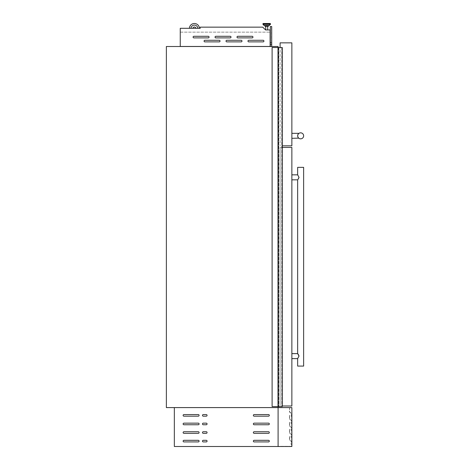 <?xml version="1.0" encoding="UTF-8"?>
<svg xmlns="http://www.w3.org/2000/svg" width="470" height="470" viewBox="0 0 470 470"><rect width="100%" height="100%" fill="white"/><g stroke="black" fill="none" stroke-linecap="round" stroke-linejoin="round"><path stroke-width="0.35" stroke-dasharray="2.35 1.76" d="M282.212 47.505L278.199 47.505L278.199 406.597L272.112 406.597L272.112 47.505L272.112 406.597L272.112 47.505L278.452 47.505L272.112 47.505L278.358 47.505L278.358 406.597L272.112 406.597L278.399 406.597L278.358 47.505L278.099 406.597L282.253 406.597L282.253 47.505L278.099 47.505L278.44 47.505L278.358 406.597L278.316 47.505L278.399 406.597L278.399 47.505L278.399 406.597L278.399 47.505L278.44 406.597L278.44 47.505L278.504 406.597L278.504 47.505L278.598 406.597L278.598 47.505L282.253 47.505L282.212 406.597M278.199 47.505L278.199 406.597M282.147 47.505L282.147 406.597M278.099 47.505L278.099 406.597M278.316 47.505L278.322 406.597L278.316 47.505M278.358 47.505L278.358 406.597L278.358 47.505M278.44 47.505L278.44 406.597L278.452 47.505M278.399 47.505L278.399 406.597L278.399 47.505M278.598 47.505L278.598 406.597M226.822 40.279A0.799 0.799 0 0 0 226.023 41.078A0.799 0.799 0 0 0 226.822 41.877L241.186 41.877A0.799 0.799 0 0 0 241.985 41.078A0.799 0.799 0 0 0 241.186 40.279L226.822 40.279A0.799 0.799 0 0 0 226.023 41.078A0.799 0.799 0 0 0 226.822 41.877L241.186 41.877A0.799 0.799 0 0 0 241.985 41.078A0.799 0.799 0 0 0 241.186 40.279L226.822 40.279A0.799 0.799 0 0 0 226.023 41.078A0.799 0.799 0 0 0 226.822 41.877L241.186 41.877A0.799 0.799 0 0 0 241.985 41.078A0.799 0.799 0 0 0 241.186 40.279L226.822 40.279M248.765 40.279A0.799 0.799 0 0 0 247.972 41.078A0.799 0.799 0 0 0 248.765 41.877L263.135 41.877A0.799 0.799 0 0 0 263.934 41.078A0.799 0.799 0 0 0 263.135 40.279L248.765 40.279A0.799 0.799 0 0 0 247.972 41.078A0.799 0.799 0 0 0 248.765 41.877L263.135 41.877A0.799 0.799 0 0 0 263.934 41.078A0.799 0.799 0 0 0 263.135 40.279L248.765 40.279A0.799 0.799 0 0 0 247.972 41.078A0.799 0.799 0 0 0 248.765 41.877L263.135 41.877A0.799 0.799 0 0 0 263.934 41.078A0.799 0.799 0 0 0 263.135 40.279L248.765 40.279M193.899 36.29A0.799 0.799 0 0 0 193.1 37.089A0.799 0.799 0 0 0 193.899 37.888L208.263 37.888A0.799 0.799 0 0 0 209.062 37.089A0.799 0.799 0 0 0 208.263 36.29L193.899 36.29A0.799 0.799 0 0 0 193.1 37.089A0.799 0.799 0 0 0 193.899 37.888L208.263 37.888A0.799 0.799 0 0 0 209.062 37.089A0.799 0.799 0 0 0 208.263 36.29L193.899 36.29A0.799 0.799 0 0 0 193.1 37.089A0.799 0.799 0 0 0 193.899 37.888L208.263 37.888A0.799 0.799 0 0 0 209.062 37.089A0.799 0.799 0 0 0 208.263 36.29L193.899 36.29M215.847 36.29A0.799 0.799 0 0 0 215.049 37.089A0.799 0.799 0 0 0 215.847 37.888L230.212 37.888A0.799 0.799 0 0 0 231.011 37.089A0.799 0.799 0 0 0 230.212 36.29L215.847 36.29A0.799 0.799 0 0 0 215.049 37.089A0.799 0.799 0 0 0 215.847 37.888L230.212 37.888A0.799 0.799 0 0 0 231.011 37.089A0.799 0.799 0 0 0 230.212 36.29L215.847 36.29A0.799 0.799 0 0 0 215.049 37.089A0.799 0.799 0 0 0 215.847 37.888L230.212 37.888A0.799 0.799 0 0 0 231.011 37.089A0.799 0.799 0 0 0 230.212 36.29L215.847 36.29M237.791 36.29A0.799 0.799 0 0 0 236.998 37.089A0.799 0.799 0 0 0 237.791 37.888L252.161 37.888A0.799 0.799 0 0 0 252.96 37.089A0.799 0.799 0 0 0 252.161 36.29L237.791 36.29A0.799 0.799 0 0 0 236.998 37.089A0.799 0.799 0 0 0 237.791 37.888L252.161 37.888A0.799 0.799 0 0 0 252.96 37.089A0.799 0.799 0 0 0 252.161 36.29L237.791 36.29A0.799 0.799 0 0 0 236.998 37.089A0.799 0.799 0 0 0 237.791 37.888L252.161 37.888A0.799 0.799 0 0 0 252.96 37.089A0.799 0.799 0 0 0 252.161 36.29L237.791 36.29M204.873 40.279A0.799 0.799 0 0 0 204.074 41.078A0.799 0.799 0 0 0 204.873 41.877L219.237 41.877A0.799 0.799 0 0 0 220.036 41.078A0.799 0.799 0 0 0 219.237 40.279L204.873 40.279A0.799 0.799 0 0 0 204.074 41.078A0.799 0.799 0 0 0 204.873 41.877L219.237 41.877A0.799 0.799 0 0 0 220.036 41.078A0.799 0.799 0 0 0 219.237 40.279L204.873 40.279A0.799 0.799 0 0 0 204.074 41.078A0.799 0.799 0 0 0 204.873 41.877L219.237 41.877A0.799 0.799 0 0 0 220.036 41.078A0.799 0.799 0 0 0 219.237 40.279L204.873 40.279M268.364 25.639L268.364 26.285L265.045 26.285L268.364 26.285L265.045 26.285L265.045 25.639L268.364 25.639L265.045 25.639M269.034 25.639A0.3 0.3 0 0 0 269.251 25.55L270.379 24.387A0.3 0.3 0 0 0 270.462 24.176L270.462 23.8L262.947 23.8A0.3 0.3 0 0 1 263.247 23.5M264.375 25.639A0.3 0.3 0 0 1 264.158 25.55L269.251 25.55M270.379 24.387L263.03 24.387A0.3 0.3 0 0 1 262.947 24.176L262.947 23.8L270.462 23.8L262.947 23.8M265.726 29.945L267.688 29.945L265.726 29.945L267.688 29.945L265.726 29.945L265.726 26.285L267.688 26.285L265.726 26.285M267.688 29.945L267.688 26.285M192.912 28.306L195.884 28.306L192.912 28.306A1.498 1.498 0 0 1 195.884 28.306L199.38 28.306A4.988 4.988 0 0 0 194.398 23.5A4.988 4.988 0 0 0 189.41 28.306L192.912 28.306A1.498 1.498 0 0 1 195.884 28.306L197.782 28.306A3.396 3.396 0 0 0 194.398 25.092A3.396 3.396 0 0 0 191.008 28.306L197.782 28.306A3.396 3.396 0 0 0 194.398 25.092A3.396 3.396 0 0 0 191.008 28.306L192.912 28.306A1.498 1.498 0 0 1 195.884 28.306M166.362 46.507L166.362 407.59L278.099 407.59L278.099 46.507L166.362 46.507M180.251 46.507L270.115 46.465L270.115 29.945L270.115 32.142L270.115 29.945L265.55 29.945L262.754 27.154L265.55 29.945L270.115 29.945L265.55 29.945L262.754 27.154L200.202 27.154L200.202 28.306L180.251 28.306L200.202 28.306L200.202 27.154L262.754 27.154L200.202 27.154L200.202 28.306L180.251 28.306L180.251 46.465L270.115 46.507L180.251 46.507L270.115 46.507M199.38 28.306L189.41 28.306A4.988 4.988 0 0 1 194.398 23.5A4.988 4.988 0 0 1 199.38 28.306A4.988 4.988 0 0 0 194.398 23.5A4.988 4.988 0 0 0 189.41 28.306M180.251 32.142L270.115 32.142L180.251 32.142M180.251 46.465L270.115 46.465M197.782 28.306A3.396 3.396 0 0 0 194.398 25.092A3.396 3.396 0 0 0 191.008 28.306M271.513 44.309L271.713 42.717L271.713 44.309L271.713 42.717L271.713 44.309L271.713 42.717L271.713 44.309L271.713 42.717L271.713 44.309L271.713 42.717L271.713 44.309L271.513 42.717L271.713 44.309L270.315 44.309L270.315 42.517L271.513 42.517L271.513 44.509L271.513 42.517L270.315 42.517L270.315 44.509L270.315 42.717L270.315 44.309L271.513 44.309M271.713 46.507L270.315 46.507L270.315 26.555L271.713 26.555L271.713 46.507L270.315 46.507M270.315 26.755L270.315 46.307L270.315 26.755L271.513 26.755L271.513 46.307L270.315 46.307L271.513 46.307L271.513 26.755L270.315 26.755M270.315 42.717L271.713 42.717L270.315 42.717M270.315 44.509L271.513 44.509L270.315 44.509M297.757 135.054L297.651 135.836C299.02 139.067 299.02 139.067 297.651 135.836C299.02 139.067 299.02 139.067 297.651 135.836A2.99 2.99 0 0 0 300.647 138.826A2.99 2.99 0 0 0 303.638 135.836A2.99 2.99 0 0 0 300.647 132.84A2.99 2.99 0 0 0 297.651 135.836C299.02 132.599 299.02 132.599 297.651 135.836L297.692 136.323M291.864 138.327L291.864 135.836L291.864 138.327L291.864 135.836L291.864 138.327L298.99 138.327L298.321 137.722M291.864 135.836L291.864 133.339L291.864 135.836M282.253 145.812L291.864 145.812L291.864 42.852L280.091 42.852L280.091 145.812L280.091 47.505M297.651 135.836L298.027 134.385M298.168 134.156L298.973 133.357M298.015 134.402L297.786 134.955M291.864 133.339L298.99 133.339L298.238 134.056M291.864 177.337L291.864 174.84L291.864 177.337M297.651 174.84L298.979 177.513M298.914 177.848L298.474 178.747M298.244 179.076L298.015 179.381M291.864 356.113L291.864 358.61L291.864 356.113M297.651 358.61L298.979 355.937M282.253 405.998L291.864 405.998L291.864 147.41L280.091 147.41L280.091 405.998L280.091 147.41L282.253 147.41M303.638 167.361L297.651 167.361M303.638 366.089L297.651 366.089M298.914 355.602L298.474 354.703M298.244 354.374L297.998 354.051M291.664 413.577L291.664 420.562L291.664 416.532L291.664 420.562L291.664 416.532L290.666 415.774L291.465 416.291L291.465 413.671L289.473 411.996L289.673 408.312L289.673 411.902L291.664 413.577L289.673 411.902L289.473 408.312L289.473 411.996L291.465 413.671L291.465 416.291L290.666 415.774L291.664 416.532L291.664 413.577M291.664 423.511L291.664 427.547L291.664 423.511L291.664 427.547L291.664 423.511L290.666 422.753L291.465 423.27L291.465 420.656L289.473 418.981L289.473 415.298L289.673 418.887L291.664 420.562L291.494 423.582L290.666 422.753L291.465 423.27L291.465 420.656L289.473 418.981L289.673 415.298L289.673 418.887L291.664 420.562L291.664 423.511M291.664 430.497L291.664 434.527L291.664 430.497L291.664 434.527L291.664 430.497L290.666 429.739L291.465 430.256L291.465 427.635L289.473 425.961L289.473 422.277L289.673 425.873L291.664 427.547L291.494 430.567L290.666 429.739L291.465 430.256L291.465 427.635L289.473 425.961L289.673 422.277L289.673 425.873L291.664 427.547L291.664 430.497M291.664 437.482L291.664 441.512L291.664 437.482L291.664 441.512L291.664 437.482L290.666 436.724L291.465 437.241L291.465 434.621L289.473 432.946L289.473 429.263L289.673 432.852L291.664 434.527L291.494 437.552L290.666 436.724L291.465 437.241L291.465 434.621L289.473 432.946L289.673 429.263L289.673 432.852L291.664 434.527L291.664 437.482M278.099 407.59L278.099 446.5L278.099 407.59L291.864 407.59L291.864 446.5L278.099 446.5L278.099 407.59L174.341 407.59L174.341 446.5L278.099 446.5M278.099 407.79L278.099 446.3L278.099 407.79L291.664 407.79L278.099 407.79M291.864 409.388L291.864 444.702L291.864 409.388M291.664 446.3L278.099 446.3L291.664 446.3L291.664 444.461L291.664 446.3M291.664 444.461L290.666 443.709L291.465 444.221L291.465 441.606L289.473 439.932L289.473 436.248L289.673 439.838L291.664 441.512L291.494 444.532L290.666 443.709L291.465 444.221L291.465 441.606L289.473 439.932L289.673 436.248L289.673 439.838L291.664 441.512L291.664 444.461M198.293 416.173A0.799 0.799 0 0 0 199.086 415.374A0.799 0.799 0 0 0 198.293 414.575L183.923 414.575A0.799 0.799 0 0 0 183.124 415.374A0.799 0.799 0 0 0 183.923 416.173L198.293 416.173A0.799 0.799 0 0 0 199.086 415.374A0.799 0.799 0 0 0 198.293 414.575L183.923 414.575A0.799 0.799 0 0 0 183.124 415.374A0.799 0.799 0 0 0 183.923 416.173L198.293 416.173A0.799 0.799 0 0 0 199.086 415.374A0.799 0.799 0 0 0 198.293 414.575L183.923 414.575A0.799 0.799 0 0 0 183.124 415.374A0.799 0.799 0 0 0 183.923 416.173L198.293 416.173M198.293 424.751A0.799 0.799 0 0 0 199.086 423.952A0.799 0.799 0 0 0 198.293 423.153L183.923 423.153A0.799 0.799 0 0 0 183.124 423.952A0.799 0.799 0 0 0 183.923 424.751L198.293 424.751A0.799 0.799 0 0 0 199.086 423.952A0.799 0.799 0 0 0 198.293 423.153L183.923 423.153A0.799 0.799 0 0 0 183.124 423.952A0.799 0.799 0 0 0 183.923 424.751L198.293 424.751A0.799 0.799 0 0 0 199.086 423.952A0.799 0.799 0 0 0 198.293 423.153L183.923 423.153A0.799 0.799 0 0 0 183.124 423.952A0.799 0.799 0 0 0 183.923 424.751L198.293 424.751M198.293 433.328A0.799 0.799 0 0 0 199.086 432.535A0.799 0.799 0 0 0 198.293 431.736L183.923 431.736A0.799 0.799 0 0 0 183.124 432.535A0.799 0.799 0 0 0 183.923 433.328L198.293 433.328A0.799 0.799 0 0 0 199.086 432.535A0.799 0.799 0 0 0 198.293 431.736L183.923 431.736A0.799 0.799 0 0 0 183.124 432.535A0.799 0.799 0 0 0 183.923 433.328L198.293 433.328A0.799 0.799 0 0 0 199.086 432.535A0.799 0.799 0 0 0 198.293 431.736L183.923 431.736A0.799 0.799 0 0 0 183.124 432.535A0.799 0.799 0 0 0 183.923 433.328L198.293 433.328M198.293 441.912A0.799 0.799 0 0 0 199.086 441.113A0.799 0.799 0 0 0 198.293 440.314L183.923 440.314A0.799 0.799 0 0 0 183.124 441.113A0.799 0.799 0 0 0 183.923 441.912L198.293 441.912A0.799 0.799 0 0 0 199.086 441.113A0.799 0.799 0 0 0 198.293 440.314L183.923 440.314A0.799 0.799 0 0 0 183.124 441.113A0.799 0.799 0 0 0 183.923 441.912L198.293 441.912A0.799 0.799 0 0 0 199.086 441.113A0.799 0.799 0 0 0 198.293 440.314L183.923 440.314A0.799 0.799 0 0 0 183.124 441.113A0.799 0.799 0 0 0 183.923 441.912L198.293 441.912M206.271 416.173A0.799 0.799 0 0 0 207.07 415.374A0.799 0.799 0 0 0 206.271 414.575L203.281 414.575A0.799 0.799 0 0 0 202.482 415.374A0.799 0.799 0 0 0 203.281 416.173L206.271 416.173A0.799 0.799 0 0 0 207.07 415.374A0.799 0.799 0 0 0 206.271 414.575L203.281 414.575A0.799 0.799 0 0 0 202.482 415.374A0.799 0.799 0 0 0 203.281 416.173L206.271 416.173A0.799 0.799 0 0 0 207.07 415.374A0.799 0.799 0 0 0 206.271 414.575L203.281 414.575A0.799 0.799 0 0 0 202.482 415.374A0.799 0.799 0 0 0 203.281 416.173L206.271 416.173M206.271 424.751A0.799 0.799 0 0 0 207.07 423.952A0.799 0.799 0 0 0 206.271 423.153L203.281 423.153A0.799 0.799 0 0 0 202.482 423.952A0.799 0.799 0 0 0 203.281 424.751L206.271 424.751A0.799 0.799 0 0 0 207.07 423.952A0.799 0.799 0 0 0 206.271 423.153L203.281 423.153A0.799 0.799 0 0 0 202.482 423.952A0.799 0.799 0 0 0 203.281 424.751L206.271 424.751A0.799 0.799 0 0 0 207.07 423.952A0.799 0.799 0 0 0 206.271 423.153L203.281 423.153A0.799 0.799 0 0 0 202.482 423.952A0.799 0.799 0 0 0 203.281 424.751L206.271 424.751M206.271 433.328A0.799 0.799 0 0 0 207.07 432.535A0.799 0.799 0 0 0 206.271 431.736L203.281 431.736A0.799 0.799 0 0 0 202.482 432.535A0.799 0.799 0 0 0 203.281 433.328L206.271 433.328A0.799 0.799 0 0 0 207.07 432.535A0.799 0.799 0 0 0 206.271 431.736L203.281 431.736A0.799 0.799 0 0 0 202.482 432.535A0.799 0.799 0 0 0 203.281 433.328L206.271 433.328A0.799 0.799 0 0 0 207.07 432.535A0.799 0.799 0 0 0 206.271 431.736L203.281 431.736A0.799 0.799 0 0 0 202.482 432.535A0.799 0.799 0 0 0 203.281 433.328L206.271 433.328M206.271 441.912A0.799 0.799 0 0 0 207.07 441.113A0.799 0.799 0 0 0 206.271 440.314L203.281 440.314A0.799 0.799 0 0 0 202.482 441.113A0.799 0.799 0 0 0 203.281 441.912L206.271 441.912A0.799 0.799 0 0 0 207.07 441.113A0.799 0.799 0 0 0 206.271 440.314L203.281 440.314A0.799 0.799 0 0 0 202.482 441.113A0.799 0.799 0 0 0 203.281 441.912L206.271 441.912A0.799 0.799 0 0 0 207.07 441.113A0.799 0.799 0 0 0 206.271 440.314L203.281 440.314A0.799 0.799 0 0 0 202.482 441.113A0.799 0.799 0 0 0 203.281 441.912L206.271 441.912M268.517 416.173A0.799 0.799 0 0 0 269.316 415.374A0.799 0.799 0 0 0 268.517 414.575L254.153 414.575A0.799 0.799 0 0 0 253.354 415.374A0.799 0.799 0 0 0 254.153 416.173L268.517 416.173A0.799 0.799 0 0 0 269.316 415.374A0.799 0.799 0 0 0 268.517 414.575L254.153 414.575A0.799 0.799 0 0 0 253.354 415.374A0.799 0.799 0 0 0 254.153 416.173L268.517 416.173A0.799 0.799 0 0 0 269.316 415.374A0.799 0.799 0 0 0 268.517 414.575L254.153 414.575A0.799 0.799 0 0 0 253.354 415.374A0.799 0.799 0 0 0 254.153 416.173L268.517 416.173M268.517 424.751A0.799 0.799 0 0 0 269.316 423.952A0.799 0.799 0 0 0 268.517 423.153L254.153 423.153A0.799 0.799 0 0 0 253.354 423.952A0.799 0.799 0 0 0 254.153 424.751L268.517 424.751A0.799 0.799 0 0 0 269.316 423.952A0.799 0.799 0 0 0 268.517 423.153L254.153 423.153A0.799 0.799 0 0 0 253.354 423.952A0.799 0.799 0 0 0 254.153 424.751L268.517 424.751A0.799 0.799 0 0 0 269.316 423.952A0.799 0.799 0 0 0 268.517 423.153L254.153 423.153A0.799 0.799 0 0 0 253.354 423.952A0.799 0.799 0 0 0 254.153 424.751L268.517 424.751M268.517 433.328A0.799 0.799 0 0 0 269.316 432.535A0.799 0.799 0 0 0 268.517 431.736L254.153 431.736A0.799 0.799 0 0 0 253.354 432.535A0.799 0.799 0 0 0 254.153 433.328L268.517 433.328A0.799 0.799 0 0 0 269.316 432.535A0.799 0.799 0 0 0 268.517 431.736L254.153 431.736A0.799 0.799 0 0 0 253.354 432.535A0.799 0.799 0 0 0 254.153 433.328L268.517 433.328A0.799 0.799 0 0 0 269.316 432.535A0.799 0.799 0 0 0 268.517 431.736L254.153 431.736A0.799 0.799 0 0 0 253.354 432.535A0.799 0.799 0 0 0 254.153 433.328L268.517 433.328M268.517 441.912A0.799 0.799 0 0 0 269.316 441.113A0.799 0.799 0 0 0 268.517 440.314L254.153 440.314A0.799 0.799 0 0 0 253.354 441.113A0.799 0.799 0 0 0 254.153 441.912L268.517 441.912A0.799 0.799 0 0 0 269.316 441.113A0.799 0.799 0 0 0 268.517 440.314L254.153 440.314A0.799 0.799 0 0 0 253.354 441.113A0.799 0.799 0 0 0 254.153 441.912L268.517 441.912A0.799 0.799 0 0 0 269.316 441.113A0.799 0.799 0 0 0 268.517 440.314L254.153 440.314A0.799 0.799 0 0 0 253.354 441.113A0.799 0.799 0 0 0 254.153 441.912L268.517 441.912M282.188 47.505L282.188 406.597M282.112 47.505L282.112 406.597L282.112 47.505M281.982 47.505L281.982 406.597L281.982 47.505M281.788 47.505L281.788 406.597L281.788 47.505M278.798 47.505L278.798 406.597L278.798 47.505M277.999 47.505L277.999 406.597M270.462 24.176L262.947 24.176"/><path stroke-width="0.7" d="M277.999 47.505L282.253 47.505L282.253 406.597L272.112 406.597L272.112 47.505L277.999 47.505L277.999 406.597M282.147 47.505L282.147 406.597M278.199 47.505L278.199 406.597M204.074 41.078A0.799 0.799 0 0 0 204.873 41.877L219.237 41.877A0.799 0.799 0 0 0 220.036 41.078A0.799 0.799 0 0 0 219.237 40.279L204.873 40.279A0.799 0.799 0 0 0 204.074 41.078M226.023 41.078A0.799 0.799 0 0 0 226.822 41.877L241.186 41.877A0.799 0.799 0 0 0 241.985 41.078A0.799 0.799 0 0 0 241.186 40.279L226.822 40.279A0.799 0.799 0 0 0 226.023 41.078M247.972 41.078A0.799 0.799 0 0 0 248.765 41.877L263.135 41.877A0.799 0.799 0 0 0 263.934 41.078A0.799 0.799 0 0 0 263.135 40.279L248.765 40.279A0.799 0.799 0 0 0 247.972 41.078M193.1 37.089A0.799 0.799 0 0 0 193.899 37.888L208.263 37.888A0.799 0.799 0 0 0 209.062 37.089A0.799 0.799 0 0 0 208.263 36.29L193.899 36.29A0.799 0.799 0 0 0 193.1 37.089M215.049 37.089A0.799 0.799 0 0 0 215.847 37.888L230.212 37.888A0.799 0.799 0 0 0 231.011 37.089A0.799 0.799 0 0 0 230.212 36.29L215.847 36.29A0.799 0.799 0 0 0 215.049 37.089M236.998 37.089A0.799 0.799 0 0 0 237.791 37.888L252.161 37.888A0.799 0.799 0 0 0 252.96 37.089A0.799 0.799 0 0 0 252.161 36.29L237.791 36.29A0.799 0.799 0 0 0 236.998 37.089M265.045 25.639L268.364 25.639L268.364 26.285L265.045 26.285L265.045 25.639L264.375 25.639L269.034 25.639A0.3 0.3 0 0 0 269.251 25.55L270.379 24.387A0.3 0.3 0 0 0 270.462 24.176L270.462 23.8A0.3 0.3 0 0 0 270.162 23.5L263.247 23.5L270.162 23.5A0.3 0.3 0 0 1 270.462 23.8L262.947 23.8A0.3 0.3 0 0 1 263.247 23.5M264.375 25.639A0.3 0.3 0 0 1 264.158 25.55L263.03 24.387A0.3 0.3 0 0 1 262.947 24.176L262.947 23.8M269.251 25.55L264.158 25.55L263.03 24.387L270.379 24.387M267.688 29.945L267.688 26.285M265.726 29.945L265.726 26.285M192.912 28.306A1.498 1.498 0 0 1 195.884 28.306M180.251 46.465L270.115 46.465L270.115 29.945L265.55 29.945L262.754 27.154L200.202 27.154L200.202 28.306L180.251 28.306L180.251 46.507M278.099 47.505L278.099 46.507L166.362 46.507L166.362 407.59L278.099 407.59L278.099 406.597M269.034 25.639L268.364 25.639M199.38 28.306A4.988 4.988 0 0 0 194.398 23.5A4.988 4.988 0 0 0 189.41 28.306M197.782 28.306A3.396 3.396 0 0 0 194.398 25.092A3.396 3.396 0 0 0 191.008 28.306M271.713 46.507L271.713 26.555L270.315 26.555L270.315 46.507M298.72 138.127L291.864 138.327M298.015 137.263L297.763 136.635M297.663 135.566L297.651 135.836C299.02 139.067 299.02 139.067 297.651 135.836A2.99 2.99 0 0 0 300.647 138.826A2.99 2.99 0 0 0 303.638 135.836A2.99 2.99 0 0 0 300.647 132.84A2.99 2.99 0 0 0 297.651 135.836L297.757 135.049M280.091 47.505L280.091 42.852L291.864 42.852L291.864 145.812L282.253 145.812M297.915 134.602L298.238 134.056M298.99 133.339L291.864 133.339M298.897 133.404L298.509 133.733M298.215 134.085L298.015 134.402M298.015 179.381L298.99 177.337L297.651 174.84L291.864 174.84M298.979 177.513L298.914 177.848M298.474 178.747L298.244 179.076M291.864 179.828L297.651 179.828L297.651 353.622L298.99 356.113L297.651 358.61L297.651 366.089L303.638 366.089L303.638 167.361L297.651 167.361L297.651 174.84M282.253 147.41L291.864 147.41L291.864 405.998L282.253 405.998M298.979 355.937L298.914 355.602M298.474 354.703L298.244 354.374M297.998 354.051L297.651 353.622L291.864 353.622M278.099 446.5L291.864 446.5L291.864 407.59L174.341 407.59L174.341 446.5L278.099 446.5L278.099 407.59M183.124 415.374A0.799 0.799 0 0 0 183.923 416.173L198.293 416.173A0.799 0.799 0 0 0 199.086 415.374A0.799 0.799 0 0 0 198.293 414.575L183.923 414.575A0.799 0.799 0 0 0 183.124 415.374M183.124 423.952A0.799 0.799 0 0 0 183.923 424.751L198.293 424.751A0.799 0.799 0 0 0 199.086 423.952A0.799 0.799 0 0 0 198.293 423.153L183.923 423.153A0.799 0.799 0 0 0 183.124 423.952M183.124 432.535A0.799 0.799 0 0 0 183.923 433.328L198.293 433.328A0.799 0.799 0 0 0 199.086 432.535A0.799 0.799 0 0 0 198.293 431.736L183.923 431.736A0.799 0.799 0 0 0 183.124 432.535M183.124 441.113A0.799 0.799 0 0 0 183.923 441.912L198.293 441.912A0.799 0.799 0 0 0 199.086 441.113A0.799 0.799 0 0 0 198.293 440.314L183.923 440.314A0.799 0.799 0 0 0 183.124 441.113M202.482 415.374A0.799 0.799 0 0 0 203.281 416.173L206.271 416.173A0.799 0.799 0 0 0 207.07 415.374A0.799 0.799 0 0 0 206.271 414.575L203.281 414.575A0.799 0.799 0 0 0 202.482 415.374M202.482 423.952A0.799 0.799 0 0 0 203.281 424.751L206.271 424.751A0.799 0.799 0 0 0 207.07 423.952A0.799 0.799 0 0 0 206.271 423.153L203.281 423.153A0.799 0.799 0 0 0 202.482 423.952M202.482 432.535A0.799 0.799 0 0 0 203.281 433.328L206.271 433.328A0.799 0.799 0 0 0 207.07 432.535A0.799 0.799 0 0 0 206.271 431.736L203.281 431.736A0.799 0.799 0 0 0 202.482 432.535M202.482 441.113A0.799 0.799 0 0 0 203.281 441.912L206.271 441.912A0.799 0.799 0 0 0 207.07 441.113A0.799 0.799 0 0 0 206.271 440.314L203.281 440.314A0.799 0.799 0 0 0 202.482 441.113M253.354 415.374A0.799 0.799 0 0 0 254.153 416.173L268.517 416.173A0.799 0.799 0 0 0 269.316 415.374A0.799 0.799 0 0 0 268.517 414.575L254.153 414.575A0.799 0.799 0 0 0 253.354 415.374M253.354 423.952A0.799 0.799 0 0 0 254.153 424.751L268.517 424.751A0.799 0.799 0 0 0 269.316 423.952A0.799 0.799 0 0 0 268.517 423.153L254.153 423.153A0.799 0.799 0 0 0 253.354 423.952M253.354 432.535A0.799 0.799 0 0 0 254.153 433.328L268.517 433.328A0.799 0.799 0 0 0 269.316 432.535A0.799 0.799 0 0 0 268.517 431.736L254.153 431.736A0.799 0.799 0 0 0 253.354 432.535M253.354 441.113A0.799 0.799 0 0 0 254.153 441.912L268.517 441.912A0.799 0.799 0 0 0 269.316 441.113A0.799 0.799 0 0 0 268.517 440.314L254.153 440.314A0.799 0.799 0 0 0 253.354 441.113M282.212 47.505L282.212 406.597M282.188 47.505L282.188 406.597M262.947 24.176L270.462 24.176M297.651 358.61L291.864 358.61"/></g></svg>
